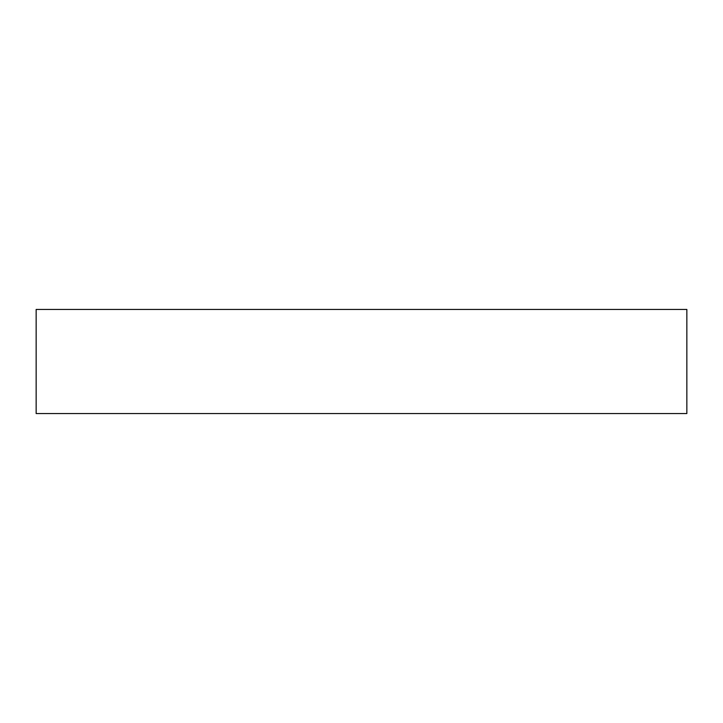 <?xml version="1.0" encoding="UTF-8"?>
<svg xmlns="http://www.w3.org/2000/svg" width="723" height="723" viewBox="0 0 723 723"><rect width="100%" height="100%" fill="white"/><g stroke="black" fill="none" stroke-linecap="round" stroke-linejoin="round"><path stroke-width="1.08" d="M36.15 413.556L686.85 413.556L686.85 309.444L36.15 309.444L36.15 413.556L36.15 309.444L686.85 309.444L686.85 413.556L36.15 413.556"/></g></svg>
